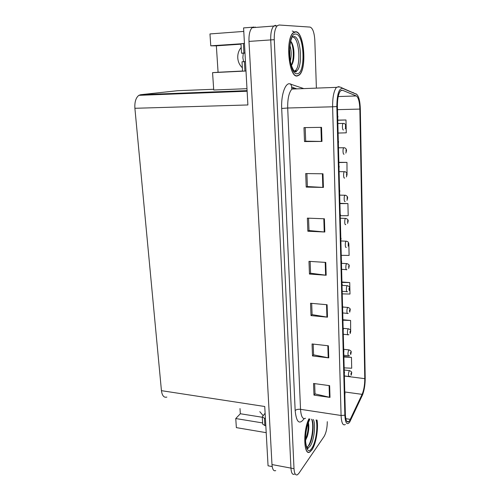 <?xml version="1.0" encoding="UTF-8"?>
<svg xmlns="http://www.w3.org/2000/svg" width="500" height="500" viewBox="0 0 500 500"><rect width="100%" height="100%" fill="white"/><g stroke="black" fill="none" stroke-linecap="round" stroke-linejoin="round"><path stroke-width="0.75" d="M243.619 61.688L242.85 57.725L243.287 53.188M241.2 47.506C238.744 50.406 237.6 53.869 237.769 57.9C238.069 61.913 239.6 65.194 242.356 67.75M294.219 31.819L292.225 31.031M263.062 415.513L259.8 411.681M166.85 397.094C163.938 397.85 162.131 395.706 161.438 390.662L134.894 108.287L247.887 104.956L243.581 27.912L252.806 27.2M272.2 466.581L268.056 465.8L264.744 406.506L161.438 390.662M255.387 27.45L255.369 27.006M254.031 26.931L252.106 27.7C249.806 30.169 248.769 34.737 248.981 41.406L271.988 464.556C272.387 469.412 273.631 471.425 275.719 470.594M262.294 417.262L240.338 413.744L235.756 418.544L236.363 427.625L266.206 432.669M316.388 88.119L314.831 40.487C314.331 32.562 312.75 28.094 310.081 27.088L279.075 25.006L277.256 25.775C275.087 28.269 274.088 32.906 274.262 39.681L294.006 468.688L290.938 468.113C291.294 473.013 292.462 475.031 294.444 474.169C292.462 475.031 291.294 473.013 290.938 468.113L270.731 39.925L290.938 468.113L271.988 464.556M275.575 25.275L273.744 26.044C271.556 28.537 270.55 33.163 270.731 39.925C270.55 33.163 271.556 28.537 273.744 26.044L275.575 25.275M240.987 43.794L210.769 45.825L209.969 33.938L243.775 31.412M134.894 108.287C134.531 101.994 135.863 97.675 138.887 95.331L140.612 94.712L177.562 90.719L213.681 89.275M210.769 45.825L216.35 45.825L218.075 72.263L212.562 72.65L213.731 90L246.975 88.688M212.562 72.65L244.931 71.069L244.4 61.638L242.019 61.781L242.55 71.169M235.756 418.544L262.619 422.938M218.075 72.263L242.544 71.031M241.012 44.175L216.35 45.825M240.338 413.744L240 408.575M308.95 418.794C302.831 430.462 303.706 456.712 309.944 451.906L311.875 449.931C315.95 444.319 318.631 428.512 317.019 420.062M297.325 75.95L299.275 74.994C307.144 69.031 304.169 31.356 295.606 31.719L293.175 32.769C284.994 39.288 288.994 78.35 297.325 75.95M349.65 420.6L348.731 421.681C346.788 422.825 345.669 420.412 345.363 414.45L337.413 106.419C337.375 98.806 338.4 93.612 340.494 90.85L342.425 90.237L356.325 95.95C358.394 97.381 359.569 101.762 359.844 109.087L364.775 378.663C364.756 384.913 363.869 390.144 362.106 394.356L349.65 420.6M349.688 422.106L362.619 394.712C364.35 389.938 365.213 384.375 365.206 378.031L360.325 108.956C360.069 101.325 358.881 96.469 356.763 94.394L342.481 88.35C338.9 88.4 337.019 94.469 336.825 106.556L344.856 415.213C345.369 423.194 346.981 425.494 349.688 422.106M295.837 71.388L296.125 71.056M307.356 448.181L307.856 447.788M321.531 127.35L303.988 127.613L304.513 141.556L321.975 141.431L321.531 127.35M305.2 127.594L305.7 141.188L321.975 141.431M305.7 141.156L304.513 141.556M322.987 173.787L305.706 173.575L306.206 187.087L323.419 187.431L322.987 173.787M306.9 173.594L307.375 186.556L323.419 187.431M307.375 186.513L306.206 187.087M324.4 218.787L307.369 218.131L307.856 231.231L324.812 232.013L324.4 218.787M308.544 218.175L309 230.544L324.812 232.013M309 230.487L307.856 231.231M329.637 385.656L313.538 383.481L313.975 395.112L330.006 397.394L329.637 385.656M314.65 383.631L315.031 393.894L330.006 397.394M315.025 393.787L313.975 395.112M328.381 345.794L312.062 343.963L312.512 355.938L328.762 357.875L328.381 345.794M313.188 344.087L313.587 354.844L328.762 357.875M313.581 354.744L312.512 355.938M327.094 304.731L310.544 303.263L311.006 315.6L327.488 317.175L327.094 304.731M311.688 303.369L312.1 314.631L327.488 317.175M312.1 314.55L311.006 315.6M325.769 262.413L308.981 261.344L309.456 274.05L326.169 275.244L325.769 262.413M310.138 261.419L310.575 273.219L326.169 275.244M310.569 273.15L309.456 274.05M294.006 468.688C294.363 473.6 295.519 475.619 297.475 474.744L298.9 473.281L324.044 436.562C326.156 432.881 327.238 427.919 327.287 421.669M347.031 174.862L346.962 162.375L338.856 162.331M338.1 133.062L346.281 132.825L345.988 119.975L337.769 120.131M342.25 293.863L350 294.05L349.731 282.575L341.944 281.994M350.656 331.631L350.606 320.469L342.919 319.731M344.162 367.856L351.706 368.225L351.456 357.35L343.869 356.463M340.375 215.719L348.194 215.706L347.912 203.575L339.913 203.337M348.837 243.625L349.106 255.425L341.256 255.331M349.731 282.575L341.956 282.413M350.606 320.469L342.931 320.213M351.456 357.35L343.881 357.006M347.912 203.575L339.925 203.619M346.962 162.375L338.862 162.531M345.988 119.975L337.769 120.256M343.469 129.944C342.319 130.519 341.981 124.388 343.119 123.438L344.294 123.55C345.337 124.012 345.881 124.944 345.919 126.337L345.469 125.494L345.519 127.706L345.825 126.538L345.506 127.044L345.462 126.175L345.825 126.444M337.625 114.625L337.644 115.406M337.694 117.338L337.669 116.4M344.05 154.188C342.894 154.875 342.587 148.725 343.731 147.775L344.731 147.844C345.969 148.456 346.55 149.381 346.475 150.612L346.037 149.838L346.087 152.019L346.388 150.838L346.069 151.363L346.031 150.506L346.381 150.744M344.625 178.038C343.456 178.837 343.181 172.656 344.344 171.713L345.15 171.744C346.55 172.387 347.175 173.306 347.031 174.488L346.594 173.787L346.644 175.931L346.938 174.737L346.625 175.287L346.594 174.444L346.938 174.644M345.188 201.5C344.012 202.413 343.762 196.2 344.938 195.263L345.55 195.269C347.212 196.081 347.881 196.988 347.569 197.981L347.144 197.344L347.188 199.456L347.481 198.25L347.175 198.825L347.144 197.987L347.481 198.156M338.275 139.887L338.3 140.681M338.35 142.581L338.325 141.656M338.919 164.713L338.938 165.531M338.988 167.394L338.963 166.488M339.55 189.125L339.569 189.956M339.619 191.794L339.594 190.9M340.169 213.131L340.188 213.981M340.238 215.787L340.213 214.913M265.819 425.744L264.875 425.588L264.462 418.256L262.275 416.906L265.119 413.2M264.462 418.256L265.406 418.406M262.681 424.038L264.875 425.588M244.4 61.638L245.463 61.581M245.987 71.013L244.931 71.069M244.981 52.956L243.919 53.019L243.381 43.475L244.444 43.406M243.381 43.475L240.987 43.719L241.525 53.206L243.919 53.019M244.994 53.15L241.525 53.206M311.725 419.231C314.656 423.488 312.812 440.35 308.806 445.594L306.75 447.319M305.494 440.469L307.337 436.344C308.875 430.825 309.212 426.231 308.35 422.562C309.019 426.55 308.55 431.3 306.944 436.825L305.494 440.375M316.931 420.044C318.581 428.375 315.931 444.169 311.869 449.756L309.962 451.706C303.75 456.494 302.931 430.256 309.037 418.812M308.044 423.387C308.55 428.481 307.694 433.825 305.475 439.406M292.469 37.088C299.856 36.688 301.4 70.131 294.15 71.056L296.631 70.95L294.581 71.394M291.369 65.456C292.525 63.975 293.319 61.65 293.738 58.469C294.394 51.55 293.656 46.137 291.525 42.225L290.75 41.262M297.319 75.725C289.069 78.088 285.119 39.438 293.212 32.987L295.613 31.956C304.088 31.587 307.038 68.869 299.25 74.775L297.319 75.725M289.931 45.581C291.469 50.206 291.6 55.369 290.331 61.069M289.662 48.319L289.906 58.181M290.663 41.612C293.725 45.494 294.35 59.363 291.319 65.287M292.062 43.219C293.719 47.387 294.2 52.644 293.519 58.975L292.644 63.125M289.569 50.15L289.731 56.419M345.737 224.587C344.556 225.613 344.338 219.356 345.525 218.425L345.931 218.419C347.75 219.225 348.475 220.119 348.106 221.094L347.681 220.525L347.725 222.6L348.019 221.381L347.713 221.981L347.688 221.156L348.019 221.294M346.281 247.306C345.094 248.444 344.906 242.144 346.106 241.219L346.306 241.206C348.106 241.6 348.881 242.475 348.631 243.844L348.212 243.337L348.256 245.381L348.544 244.15L348.244 244.769L348.219 243.956L348.544 244.062M346.875 269.669L346.806 269.675C345.619 270.881 345.475 264.562 346.675 263.65C348.7 264.094 349.525 264.956 349.15 266.231L348.731 265.788L348.781 267.8L349.062 266.556L348.762 267.194L348.744 266.394L349.062 266.469M340.775 236.737L340.8 237.613M340.844 239.381L340.825 238.525M341.375 259.962L341.4 260.85M341.444 262.594L341.425 261.75M341.969 282.806L341.987 283.712M342.038 285.431L342.013 284.6M347.575 291.681L347.306 291.719C346.144 292.875 346.037 286.75 347.206 285.756L347.238 285.725C349.237 286.219 350.05 287.069 349.656 288.269L349.244 287.887C348.869 288.938 348.881 289.6 349.294 289.862L349.263 288.475L349.575 288.525M348.263 313.344L347.794 313.419C346.662 314.531 346.587 308.581 347.725 307.512L347.788 307.45C349.781 308.006 350.569 308.844 350.156 309.962L349.75 309.637C349.375 310.712 349.394 311.363 349.794 311.588L350.075 310.238M348.925 334.663L348.275 334.781C347.169 335.85 347.131 330.069 348.237 328.938L348.331 328.844C350.25 329.4 351.025 330.225 350.65 331.325L350.25 331.056C349.881 332.15 349.894 332.788 350.294 332.969L350.569 331.619M349.569 355.644L348.75 355.825C347.669 355.006 347.669 353.075 348.744 350.031L348.869 349.906C350.806 350.55 351.562 351.369 351.138 352.356L351.056 352.669L350.737 352.144C350.375 353.256 350.387 353.888 350.781 354.031L351.056 352.669M350.194 376.306L349.219 376.544C348.175 375.75 348.188 373.837 349.244 370.806L349.394 370.644C351.312 371.337 352.05 372.144 351.619 373.069L351.538 373.4L351.225 372.906C350.863 374.044 350.875 374.663 351.269 374.769L351.538 373.4M342.544 305.281L342.569 306.212M342.612 307.9L342.594 307.081M343.119 327.394L343.144 328.35M343.188 330.006L343.162 329.2M343.681 349.156L343.706 350.131M343.744 351.769L343.725 350.975M344.231 370.581L344.256 371.575M344.3 373.188L344.281 372.406M344.775 391.669L344.8 392.688M344.844 394.269L344.825 393.5M344.963 393.325L345.05 393.006M248.981 41.406L274.262 39.681M140.612 94.712L247.087 90.638M304.163 418.663C299.381 425.075 296.381 422.381 295.163 410.575L281.694 108.469L287.706 108.006L300.531 409.325C301.056 416.606 302.725 419.581 305.525 418.263M281.694 108.469C281.025 95.856 284.744 83.925 289.219 83.7L303.794 88.6M293.631 88.175L291.95 89.05C288.956 92.431 287.538 98.75 287.706 108.006L332.612 106.794C332.556 97.287 333.844 90.806 336.494 87.35L338.969 86.594M347.431 421.481L347.25 421.85M347.381 421.575L348.363 421.625M353.044 92.513L353.469 92.75M356.375 94.175L342.238 88.038C340.625 86.888 338.706 86.656 336.494 87.35L291.95 89.05L291.494 87.638L291.919 87.156L290.675 83.875M342.481 88.35L342.238 88.038M336.825 106.556L332.612 106.794L341.081 415.481L344.856 415.213M345.35 424.494C342.9 425.919 341.475 422.912 341.081 415.481L300.531 409.325C298.094 409.081 296.306 409.494 295.163 410.575M296.444 88.881L291.919 87.156L296.794 88.869M359.844 109.087L337.5 109.65M356.325 95.95L338.194 96.55M342.425 90.237L341.225 90.281M350.325 419.369L345.788 418.675M362.106 394.356L344.9 391.987M364.775 378.663L344.375 376.037M325.2 262.375L325.6 275.188M326.531 304.681L326.925 317.106M327.831 345.731L328.212 357.788M329.087 385.581L329.456 397.287M323.819 218.762L324.237 231.975M322.4 173.781L322.831 187.413M320.931 127.356L321.381 141.431M337.856 123.525L343.663 123.413M338.481 147.794L344.275 147.756M339.1 171.656L344.875 171.7M339.706 195.131L345.469 195.256M313.312 419.481C316.019 424.406 314.05 440.938 310.1 446.169L308.369 447.812L307.119 447.919M316.106 419.919C318.137 426.956 315.756 442.825 311.806 448.188C304.913 459.156 302.881 429.906 309.913 418.95M311.588 419.212C314 424.394 312.3 439.494 308.612 445.381M293.906 36.506C300.863 36.056 303.163 66.888 296.631 70.95L296.181 71.787C293.419 73.281 289 61.487 289.55 50.944C290.481 38.05 291.844 39.125 291.737 37.725M297.238 73.681C288.381 75.794 286.55 32.706 295.694 34.056C304.425 33.763 305.837 73.787 297.238 73.681M292.438 36.4L293.087 36.756M340.3 218.225L346.044 218.425M340.887 240.95L346.613 241.225M341.463 263.312L347.175 263.663M342.163 285.338L347.719 285.744M342.831 307.013L348.263 307.475M343.375 328.344L348.787 328.875M343.75 349.325L349.306 349.938M344.219 369.994L349.819 370.681M252.106 27.7L277.256 25.775M138.887 95.331L247.119 91.231M348.731 421.681L346.788 421.381M356.763 94.394L356.15 93.881M345.213 128.906L345.919 126.512M337.713 117.894L337.938 116.356M345.831 153.106L346.481 150.794M346.431 176.919L347.031 174.681M347.013 200.356L347.575 198.175M338.363 143.1L338.587 141.581M339 167.887L339.225 166.381M339.631 192.256L339.85 190.763M340.25 216.219L340.469 214.744M262.275 416.906L262.694 424.212M306.906 447.606L308.369 447.812C308.55 447.781 306.944 451.656 305.531 441.219C305.331 435.431 306.15 429.544 307.987 423.562L309.756 419.275M306.944 436.825L307.337 436.344M293.519 58.975L293.738 58.469M347.575 223.425L348.106 221.3M348.125 246.137L348.638 244.05M341.619 269.331L346.294 269.644M348.669 268.494L349.15 266.444M340.856 239.794L341.075 238.325M341.456 262.981L341.669 261.525M342.044 285.794L342.256 284.344M342.188 291.306L346.806 291.675M349.194 290.506L349.663 288.488M342.744 312.95L347.306 313.369M349.712 312.181L350.163 310.188M343.294 334.263L347.806 334.731M350.219 333.525L350.656 331.556M343.837 355.25L348.294 355.769M350.719 354.544L351.144 352.594M344.369 375.925L348.775 376.488M351.206 375.25L351.619 373.312M342.625 308.244L342.831 306.8M343.194 330.337L343.4 328.9M343.756 352.081L343.963 350.65M344.306 373.481L344.513 372.056M344.85 394.556L345.056 393.131"/></g></svg>
